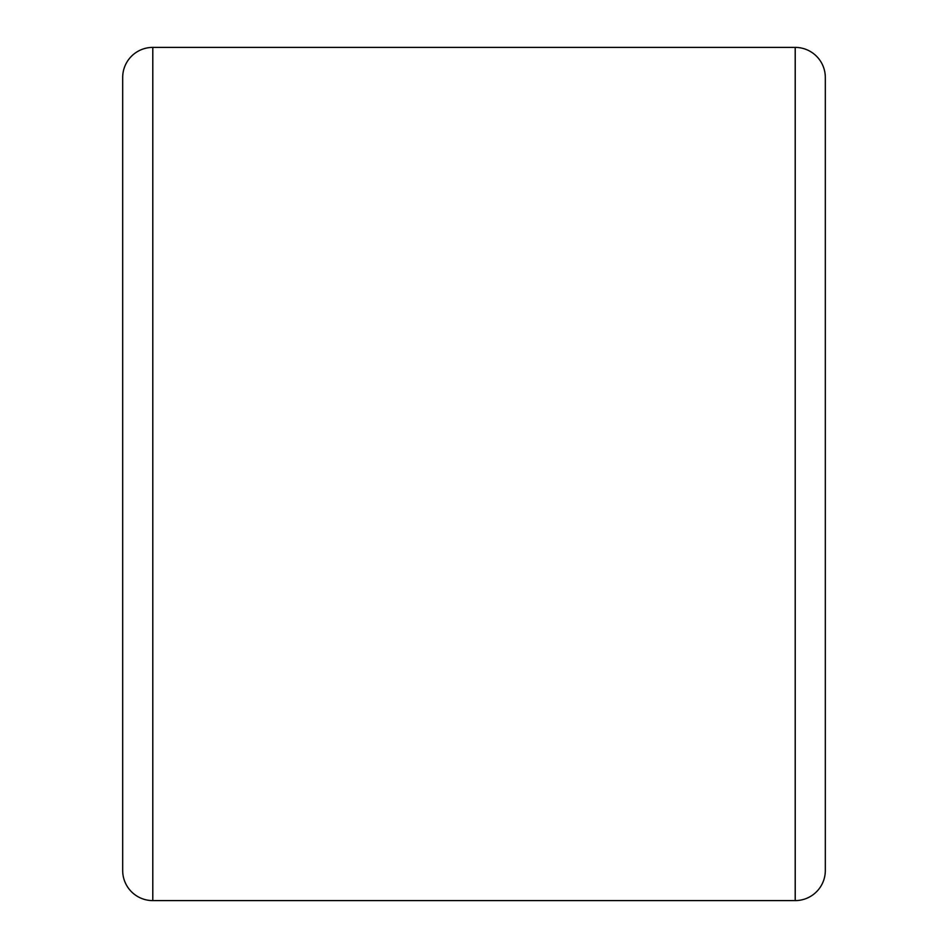 <?xml version="1.0" encoding="UTF-8"?>
<svg xmlns="http://www.w3.org/2000/svg" width="948" height="948" viewBox="0 0 948 948"><rect width="100%" height="100%" fill="white"/><g stroke="black" fill="none" stroke-linecap="round" stroke-linejoin="round"><path stroke-width="1.42" d="M122.683 870.489L122.683 77.511A30.111 30.111 0 0 1 152.794 47.4L152.794 900.6A30.111 30.111 0 0 1 122.683 870.489M795.206 900.6L795.206 47.4A30.111 30.111 0 0 1 825.317 77.511L825.317 870.489A30.111 30.111 0 0 1 795.206 900.6L152.794 900.6M795.206 47.4L152.794 47.4"/></g></svg>
